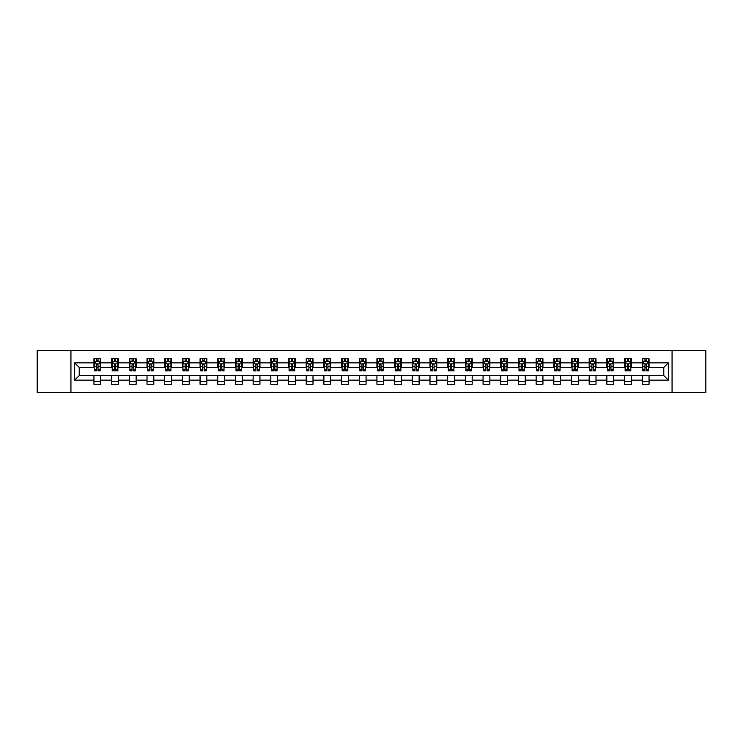 <?xml version="1.0" encoding="UTF-8"?>
<svg xmlns="http://www.w3.org/2000/svg" width="743" height="743" viewBox="0 0 743 743"><rect width="100%" height="100%" fill="white"/><g stroke="black" fill="none" stroke-linecap="round" stroke-linejoin="round"><path stroke-width="1.11" d="M672.062 392.471L705.85 392.471L705.85 350.529L672.062 350.529L672.062 392.471L70.938 392.471L70.938 350.529L37.15 350.529L37.15 392.471L70.938 392.471M672.062 350.529L70.938 350.529M649.048 362.881L649.048 358.748L642.249 358.748L642.249 362.881L631.364 362.881L631.364 358.748L624.557 358.748L624.557 362.881L613.672 362.881L613.672 358.748L606.873 358.748L606.873 362.881L595.988 362.881L595.988 358.748L589.18 358.748L589.18 362.881L578.305 362.881L578.305 358.748L571.497 358.748L571.497 362.881L560.612 362.881L560.612 358.748L553.814 358.748L553.814 362.881L542.929 362.881L542.929 358.748L536.121 358.748L536.121 362.881L525.236 362.881L525.236 358.748L518.438 358.748L518.438 362.881L507.553 362.881L507.553 358.748L500.754 358.748L500.754 362.881L489.869 362.881L489.869 358.748L483.061 358.748L483.061 362.881L472.176 362.881L472.176 358.748L465.378 358.748L465.378 362.881L454.493 362.881L454.493 358.748L447.685 358.748L447.685 362.881L436.81 362.881L436.81 358.748L430.002 358.748L430.002 362.881L419.117 362.881L419.117 358.748L412.319 358.748L412.319 362.881L401.434 362.881L401.434 358.748L394.626 358.748L394.626 362.881L383.741 362.881L383.741 358.748L376.942 358.748L376.942 362.881L366.058 362.881L366.058 358.748L359.259 358.748L359.259 362.881L348.374 362.881L348.374 358.748L341.566 358.748L341.566 362.881L330.681 362.881L330.681 358.748L323.883 358.748L323.883 362.881L312.998 362.881L312.998 358.748L306.19 358.748L306.19 362.881L295.315 362.881L295.315 358.748L288.507 358.748L288.507 362.881L277.622 362.881L277.622 358.748L270.824 358.748L270.824 362.881L259.939 362.881L259.939 358.748L253.131 358.748L253.131 362.881L242.246 362.881L242.246 358.748L235.447 358.748L235.447 362.881L224.562 362.881L224.562 358.748L217.764 358.748L217.764 362.881L206.879 362.881L206.879 358.748L200.071 358.748L200.071 362.881L189.186 362.881L189.186 358.748L182.388 358.748L182.388 362.881L171.503 362.881L171.503 358.748L164.695 358.748L164.695 362.881L153.82 362.881L153.82 358.748L147.012 358.748L147.012 362.881L136.127 362.881L136.127 358.748L129.328 358.748L129.328 362.881L118.443 362.881L118.443 358.748L111.636 358.748L111.636 362.881L100.751 362.881L100.751 358.748L93.952 358.748L93.952 362.881L74.681 362.881L74.681 380.119L79.213 375.577L93.952 375.577L93.952 384.252L100.751 384.252L100.751 375.577L111.636 375.577L111.636 384.252L118.443 384.252L118.443 375.577L129.328 375.577L129.328 384.252L136.127 384.252L136.127 375.577L147.012 375.577L147.012 384.252L153.82 384.252L153.82 375.577L164.695 375.577L164.695 384.252L171.503 384.252L171.503 375.577L182.388 375.577L182.388 384.252L189.186 384.252L189.186 375.577L200.071 375.577L200.071 384.252L206.879 384.252L206.879 375.577L217.764 375.577L217.764 384.252L224.562 384.252L224.562 375.577L235.447 375.577L235.447 384.252L242.246 384.252L242.246 375.577L253.131 375.577L253.131 384.252L259.939 384.252L259.939 375.577L270.824 375.577L270.824 384.252L277.622 384.252L277.622 375.577L288.507 375.577L288.507 384.252L295.315 384.252L295.315 375.577L306.19 375.577L306.19 384.252L312.998 384.252L312.998 375.577L323.883 375.577L323.883 384.252L330.681 384.252L330.681 375.577L341.566 375.577L341.566 384.252L348.374 384.252L348.374 375.577L359.259 375.577L359.259 384.252L366.058 384.252L366.058 375.577L376.942 375.577L376.942 384.252L383.741 384.252L383.741 375.577L394.626 375.577L394.626 384.252L401.434 384.252L401.434 375.577L412.319 375.577L412.319 384.252L419.117 384.252L419.117 375.577L430.002 375.577L430.002 384.252L436.81 384.252L436.81 375.577L447.685 375.577L447.685 384.252L454.493 384.252L454.493 375.577L465.378 375.577L465.378 384.252L472.176 384.252L472.176 375.577L483.061 375.577L483.061 384.252L489.869 384.252L489.869 375.577L500.754 375.577L500.754 384.252L507.553 384.252L507.553 375.577L518.438 375.577L518.438 384.252L525.236 384.252L525.236 375.577L536.121 375.577L536.121 384.252L542.929 384.252L542.929 375.577L553.814 375.577L553.814 384.252L560.612 384.252L560.612 375.577L571.497 375.577L571.497 384.252L578.305 384.252L578.305 375.577L589.18 375.577L589.18 384.252L595.988 384.252L595.988 375.577L606.873 375.577L606.873 384.252L613.672 384.252L613.672 375.577L624.557 375.577L624.557 384.252L631.364 384.252L631.364 375.577L642.249 375.577L642.249 384.252L649.048 384.252L649.048 375.577L663.787 375.577L663.787 367.423L649.048 367.423L649.048 362.881L668.319 362.881L668.319 380.119L649.048 380.119M642.249 380.119L631.364 380.119M624.557 380.119L613.672 380.119M606.873 380.119L595.988 380.119M589.18 380.119L578.305 380.119M571.497 380.119L560.612 380.119M553.814 380.119L542.929 380.119M536.121 380.119L525.236 380.119M518.438 380.119L507.553 380.119M500.754 380.119L489.869 380.119M483.061 380.119L472.176 380.119M465.378 380.119L454.493 380.119M447.685 380.119L436.81 380.119M430.002 380.119L419.117 380.119M412.319 380.119L401.434 380.119M394.626 380.119L383.741 380.119M376.942 380.119L366.058 380.119M359.259 380.119L348.374 380.119M341.566 380.119L330.681 380.119M323.883 380.119L312.998 380.119M306.19 380.119L295.315 380.119M288.507 380.119L277.622 380.119M270.824 380.119L259.939 380.119M253.131 380.119L242.246 380.119M235.447 380.119L224.562 380.119M217.764 380.119L206.879 380.119M200.071 380.119L189.186 380.119M182.388 380.119L171.503 380.119M164.695 380.119L153.82 380.119M147.012 380.119L136.127 380.119M129.328 380.119L118.443 380.119M111.636 380.119L100.751 380.119M93.952 380.119L74.681 380.119M642.249 362.881L642.249 367.423L631.364 367.423L631.364 362.881M624.557 362.881L624.557 367.423L613.672 367.423L613.672 362.881M606.873 362.881L606.873 367.423L595.988 367.423L595.988 362.881M589.18 362.881L589.18 367.423L578.305 367.423L578.305 362.881M571.497 362.881L571.497 367.423L560.612 367.423L560.612 362.881M553.814 362.881L553.814 367.423L542.929 367.423L542.929 362.881M536.121 362.881L536.121 367.423L525.236 367.423L525.236 362.881M518.438 362.881L518.438 367.423L507.553 367.423L507.553 362.881M500.754 362.881L500.754 367.423L489.869 367.423L489.869 362.881M483.061 362.881L483.061 367.423L472.176 367.423L472.176 362.881M465.378 362.881L465.378 367.423L454.493 367.423L454.493 362.881M447.685 362.881L447.685 367.423L436.81 367.423L436.81 362.881M430.002 362.881L430.002 367.423L419.117 367.423L419.117 362.881M412.319 362.881L412.319 367.423L401.434 367.423L401.434 362.881M394.626 362.881L394.626 367.423L383.741 367.423L383.741 362.881M376.942 362.881L376.942 367.423L366.058 367.423L366.058 362.881M359.259 362.881L359.259 367.423L348.374 367.423L348.374 362.881M341.566 362.881L341.566 367.423L330.681 367.423L330.681 362.881M323.883 362.881L323.883 367.423L312.998 367.423L312.998 362.881M306.19 362.881L306.19 367.423L295.315 367.423L295.315 362.881M288.507 362.881L288.507 367.423L277.622 367.423L277.622 362.881M270.824 362.881L270.824 367.423L259.939 367.423L259.939 362.881M253.131 362.881L253.131 367.423L242.246 367.423L242.246 362.881M235.447 362.881L235.447 367.423L224.562 367.423L224.562 362.881M217.764 362.881L217.764 367.423L206.879 367.423L206.879 362.881M200.071 362.881L200.071 367.423L189.186 367.423L189.186 362.881M182.388 362.881L182.388 367.423L171.503 367.423L171.503 362.881M164.695 362.881L164.695 367.423L153.82 367.423L153.82 362.881M147.012 362.881L147.012 367.423L136.127 367.423L136.127 362.881M129.328 362.881L129.328 367.423L118.443 367.423L118.443 362.881M111.636 362.881L111.636 367.423L100.751 367.423L100.751 362.881M93.952 362.881L93.952 367.423L79.213 367.423L74.681 362.881M79.213 367.423L79.213 375.577M668.319 380.119L663.787 375.577M663.787 367.423L668.319 362.881M93.952 361.581L94.519 361.581M96.674 361.581L98.03 361.581M100.184 361.581L100.751 361.581M93.952 367.302L94.519 367.302M96.674 367.302L98.03 367.302M100.184 367.302L100.751 367.302M93.952 375.698L100.751 375.698M93.952 381.419L100.751 381.419M111.636 375.698L118.443 375.698M111.636 381.419L118.443 381.419M111.636 361.581L112.202 361.581M114.357 361.581L115.722 361.581M117.877 361.581L118.443 361.581M111.636 367.302L112.202 367.302M114.357 367.302L115.722 367.302M117.877 367.302L118.443 367.302M129.328 375.698L136.127 375.698M129.328 381.419L136.127 381.419M129.328 361.581L129.895 361.581M132.05 361.581L133.406 361.581M135.56 361.581L136.127 361.581M129.328 367.302L129.895 367.302M132.05 367.302L133.406 367.302M135.56 367.302L136.127 367.302M147.012 375.698L153.82 375.698M147.012 381.419L153.82 381.419M147.012 361.581L147.578 361.581M149.733 361.581L151.098 361.581M153.253 361.581L153.82 361.581M147.012 367.302L147.578 367.302M149.733 367.302L151.098 367.302M153.253 367.302L153.82 367.302M164.695 375.698L171.503 375.698M164.695 381.419L171.503 381.419M164.695 361.581L165.271 361.581M167.416 361.581L168.782 361.581M170.936 361.581L171.503 361.581M164.695 367.302L165.271 367.302M167.416 367.302L168.782 367.302M170.936 367.302L171.503 367.302M182.388 375.698L189.186 375.698M182.388 381.419L189.186 381.419M182.388 361.581L182.954 361.581M185.109 361.581L186.465 361.581M188.62 361.581L189.186 361.581M182.388 367.302L182.954 367.302M185.109 367.302L186.465 367.302M188.62 367.302L189.186 367.302M200.071 375.698L206.879 375.698M200.071 381.419L206.879 381.419M200.071 361.581L200.638 361.581M202.793 361.581L204.158 361.581M206.313 361.581L206.879 361.581M200.071 367.302L200.638 367.302M202.793 367.302L204.158 367.302M206.313 367.302L206.879 367.302M217.764 375.698L224.562 375.698M217.764 381.419L224.562 381.419M217.764 361.581L218.331 361.581M220.485 361.581L221.841 361.581M223.996 361.581L224.562 361.581M217.764 367.302L218.331 367.302M220.485 367.302L221.841 367.302M223.996 367.302L224.562 367.302M235.447 375.698L242.246 375.698M235.447 381.419L242.246 381.419M235.447 361.581L236.014 361.581M238.169 361.581L239.525 361.581M241.679 361.581L242.246 361.581M235.447 367.302L236.014 367.302M238.169 367.302L239.525 367.302M241.679 367.302L242.246 367.302M253.131 375.698L259.939 375.698M253.131 381.419L259.939 381.419M253.131 361.581L253.697 361.581M255.852 361.581L257.217 361.581M259.372 361.581L259.939 361.581M253.131 367.302L253.697 367.302M255.852 367.302L257.217 367.302M259.372 367.302L259.939 367.302M270.824 375.698L277.622 375.698M270.824 381.419L277.622 381.419M270.824 361.581L271.39 361.581M273.545 361.581L274.901 361.581M277.055 361.581L277.622 361.581M270.824 367.302L271.39 367.302M273.545 367.302L274.901 367.302M277.055 367.302L277.622 367.302M288.507 375.698L295.315 375.698M288.507 381.419L295.315 381.419M288.507 361.581L289.073 361.581M291.228 361.581L292.593 361.581M294.748 361.581L295.315 361.581M288.507 367.302L289.073 367.302M291.228 367.302L292.593 367.302M294.748 367.302L295.315 367.302M306.19 375.698L312.998 375.698M306.19 381.419L312.998 381.419M306.19 361.581L306.766 361.581M308.912 361.581L310.277 361.581M312.431 361.581L312.998 361.581M306.19 367.302L306.766 367.302M308.912 367.302L310.277 367.302M312.431 367.302L312.998 367.302M323.883 375.698L330.681 375.698M323.883 381.419L330.681 381.419M323.883 361.581L324.45 361.581M326.604 361.581L327.96 361.581M330.115 361.581L330.681 361.581M323.883 367.302L324.45 367.302M326.604 367.302L327.96 367.302M330.115 367.302L330.681 367.302M341.566 375.698L348.374 375.698M341.566 381.419L348.374 381.419M341.566 361.581L342.133 361.581M344.288 361.581L345.653 361.581M347.808 361.581L348.374 361.581M341.566 367.302L342.133 367.302M344.288 367.302L345.653 367.302M347.808 367.302L348.374 367.302M359.259 375.698L366.058 375.698M359.259 381.419L366.058 381.419M359.259 361.581L359.826 361.581M361.98 361.581L363.336 361.581M365.491 361.581L366.058 361.581M359.259 367.302L359.826 367.302M361.98 367.302L363.336 367.302M365.491 367.302L366.058 367.302M376.942 375.698L383.741 375.698M376.942 381.419L383.741 381.419M376.942 361.581L377.509 361.581M379.664 361.581L381.02 361.581M383.174 361.581L383.741 361.581M376.942 367.302L377.509 367.302M379.664 367.302L381.02 367.302M383.174 367.302L383.741 367.302M394.626 375.698L401.434 375.698M394.626 381.419L401.434 381.419M394.626 361.581L395.192 361.581M397.347 361.581L398.712 361.581M400.867 361.581L401.434 361.581M394.626 367.302L395.192 367.302M397.347 367.302L398.712 367.302M400.867 367.302L401.434 367.302M412.319 375.698L419.117 375.698M412.319 381.419L419.117 381.419M412.319 361.581L412.885 361.581M415.04 361.581L416.396 361.581M418.55 361.581L419.117 361.581M412.319 367.302L412.885 367.302M415.04 367.302L416.396 367.302M418.55 367.302L419.117 367.302M430.002 375.698L436.81 375.698M430.002 381.419L436.81 381.419M430.002 361.581L430.569 361.581M432.723 361.581L434.088 361.581M436.234 361.581L436.81 361.581M430.002 367.302L430.569 367.302M432.723 367.302L434.088 367.302M436.234 367.302L436.81 367.302M447.685 375.698L454.493 375.698M447.685 381.419L454.493 381.419M447.685 361.581L448.252 361.581M450.407 361.581L451.772 361.581M453.927 361.581L454.493 361.581M447.685 367.302L448.252 367.302M450.407 367.302L451.772 367.302M453.927 367.302L454.493 367.302M465.378 375.698L472.176 375.698M465.378 381.419L472.176 381.419M465.378 361.581L465.945 361.581M468.099 361.581L469.455 361.581M471.61 361.581L472.176 361.581M465.378 367.302L465.945 367.302M468.099 367.302L469.455 367.302M471.61 367.302L472.176 367.302M483.061 375.698L489.869 375.698M483.061 381.419L489.869 381.419M483.061 361.581L483.628 361.581M485.783 361.581L487.148 361.581M489.303 361.581L489.869 361.581M483.061 367.302L483.628 367.302M485.783 367.302L487.148 367.302M489.303 367.302L489.869 367.302M500.754 375.698L507.553 375.698M500.754 381.419L507.553 381.419M500.754 361.581L501.321 361.581M503.475 361.581L504.831 361.581M506.986 361.581L507.553 361.581M500.754 367.302L501.321 367.302M503.475 367.302L504.831 367.302M506.986 367.302L507.553 367.302M518.438 375.698L525.236 375.698M518.438 381.419L525.236 381.419M518.438 361.581L519.004 361.581M521.159 361.581L522.515 361.581M524.669 361.581L525.236 361.581M518.438 367.302L519.004 367.302M521.159 367.302L522.515 367.302M524.669 367.302L525.236 367.302M536.121 375.698L542.929 375.698M536.121 381.419L542.929 381.419M536.121 361.581L536.687 361.581M538.842 361.581L540.207 361.581M542.362 361.581L542.929 361.581M536.121 367.302L536.687 367.302M538.842 367.302L540.207 367.302M542.362 367.302L542.929 367.302M553.814 375.698L560.612 375.698M553.814 381.419L560.612 381.419M553.814 361.581L554.38 361.581M556.535 361.581L557.891 361.581M560.046 361.581L560.612 361.581M553.814 367.302L554.38 367.302M556.535 367.302L557.891 367.302M560.046 367.302L560.612 367.302M571.497 375.698L578.305 375.698M571.497 381.419L578.305 381.419M571.497 361.581L572.064 361.581M574.218 361.581L575.584 361.581M577.729 361.581L578.305 361.581M571.497 367.302L572.064 367.302M574.218 367.302L575.584 367.302M577.729 367.302L578.305 367.302M589.18 375.698L595.988 375.698M589.18 381.419L595.988 381.419M589.18 361.581L589.747 361.581M591.902 361.581L593.267 361.581M595.422 361.581L595.988 361.581M589.18 367.302L589.747 367.302M591.902 367.302L593.267 367.302M595.422 367.302L595.988 367.302M606.873 375.698L613.672 375.698M606.873 381.419L613.672 381.419M606.873 361.581L607.44 361.581M609.594 361.581L610.95 361.581M613.105 361.581L613.672 361.581M606.873 367.302L607.44 367.302M609.594 367.302L610.95 367.302M613.105 367.302L613.672 367.302M624.557 375.698L631.364 375.698M624.557 381.419L631.364 381.419M624.557 361.581L625.123 361.581M627.278 361.581L628.643 361.581M630.798 361.581L631.364 361.581M624.557 367.302L625.123 367.302M627.278 367.302L628.643 367.302M630.798 367.302L631.364 367.302M642.249 375.698L649.048 375.698M642.249 381.419L649.048 381.419M642.249 361.581L642.816 361.581M644.97 361.581L646.326 361.581M648.481 361.581L649.048 361.581M642.249 367.302L642.816 367.302M644.97 367.302L646.326 367.302M648.481 367.302L649.048 367.302M98.03 360.216L96.674 360.216M100.184 369.401L98.03 369.401L98.03 370.822L100.184 370.822L100.184 363.903L99.051 361.637L95.652 361.637L94.519 363.903L94.519 370.822L96.674 370.822L96.674 369.401L94.519 369.401M94.519 363.903L94.519 358.748M100.184 363.903L100.184 358.748M96.674 361.637L96.674 358.748M98.03 358.748L98.03 361.637M98.03 369.401L98.03 364.757L96.674 364.757L96.674 369.401M115.722 360.216L114.357 360.216M117.877 369.401L115.722 369.401L115.722 370.822L117.877 370.822L117.877 363.903L116.744 361.637L113.335 361.637L112.202 363.903L112.202 370.822L114.357 370.822L114.357 369.401L112.202 369.401M112.202 363.903L112.202 358.748M117.877 363.903L117.877 358.748M114.357 361.637L114.357 358.748M115.722 358.748L115.722 361.637M115.722 369.401L115.722 364.757L114.357 364.757L114.357 369.401M133.406 360.216L132.05 360.216M135.56 369.401L133.406 369.401L133.406 370.822L135.56 370.822L135.56 363.903L134.427 361.637L131.028 361.637L129.895 363.903L129.895 370.822L132.05 370.822L132.05 369.401L129.895 369.401M129.895 363.903L129.895 358.748M135.56 363.903L135.56 358.748M132.05 361.637L132.05 358.748M133.406 358.748L133.406 361.637M133.406 369.401L133.406 364.757L132.05 364.757L132.05 369.401M151.098 360.216L149.733 360.216M153.253 369.401L151.098 369.401L151.098 370.822L153.253 370.822L153.253 363.903L152.111 361.637L148.711 361.637L147.578 363.903L147.578 370.822L149.733 370.822L149.733 369.401L147.578 369.401M147.578 363.903L147.578 358.748M153.253 363.903L153.253 358.748M149.733 361.637L149.733 358.748M151.098 358.748L151.098 361.637M151.098 369.401L151.098 364.757L149.733 364.757L149.733 369.401M168.782 360.216L167.416 360.216M170.936 369.401L168.782 369.401L168.782 370.822L170.936 370.822L170.936 363.903L169.803 361.637L166.404 361.637L165.271 363.903L165.271 370.822L167.416 370.822L167.416 369.401L165.271 369.401M165.271 363.903L165.271 358.748M170.936 363.903L170.936 358.748M167.416 361.637L167.416 358.748M168.782 358.748L168.782 361.637M168.782 369.401L168.782 364.757L167.416 364.757L167.416 369.401M186.465 360.216L185.109 360.216M188.62 369.401L186.465 369.401L186.465 370.822L188.62 370.822L188.62 363.903L187.487 361.637L184.088 361.637L182.954 363.903L182.954 370.822L185.109 370.822L185.109 369.401L182.954 369.401M182.954 363.903L182.954 358.748M188.62 363.903L188.62 358.748M185.109 361.637L185.109 358.748M186.465 358.748L186.465 361.637M186.465 369.401L186.465 364.757L185.109 364.757L185.109 369.401M204.158 360.216L202.793 360.216M206.313 369.401L204.158 369.401L204.158 370.822L206.313 370.822L206.313 363.903L205.179 361.637L201.771 361.637L200.638 363.903L200.638 370.822L202.793 370.822L202.793 369.401L200.638 369.401M200.638 363.903L200.638 358.748M206.313 363.903L206.313 358.748M202.793 361.637L202.793 358.748M204.158 358.748L204.158 361.637M204.158 369.401L204.158 364.757L202.793 364.757L202.793 369.401M221.841 360.216L220.485 360.216M223.996 369.401L221.841 369.401L221.841 370.822L223.996 370.822L223.996 363.903L222.863 361.637L219.464 361.637L218.331 363.903L218.331 370.822L220.485 370.822L220.485 369.401L218.331 369.401M218.331 363.903L218.331 358.748M223.996 363.903L223.996 358.748M220.485 361.637L220.485 358.748M221.841 358.748L221.841 361.637M221.841 369.401L221.841 364.757L220.485 364.757L220.485 369.401M239.525 360.216L238.169 360.216M241.679 369.401L239.525 369.401L239.525 370.822L241.679 370.822L241.679 363.903L240.546 361.637L237.147 361.637L236.014 363.903L236.014 370.822L238.169 370.822L238.169 369.401L236.014 369.401M236.014 363.903L236.014 358.748M241.679 363.903L241.679 358.748M238.169 361.637L238.169 358.748M239.525 358.748L239.525 361.637M239.525 369.401L239.525 364.757L238.169 364.757L238.169 369.401M257.217 360.216L255.852 360.216M259.372 369.401L257.217 369.401L257.217 370.822L259.372 370.822L259.372 363.903L258.239 361.637L254.83 361.637L253.697 363.903L253.697 370.822L255.852 370.822L255.852 369.401L253.697 369.401M253.697 363.903L253.697 358.748M259.372 363.903L259.372 358.748M255.852 361.637L255.852 358.748M257.217 358.748L257.217 361.637M257.217 369.401L257.217 364.757L255.852 364.757L255.852 369.401M274.901 360.216L273.545 360.216M277.055 369.401L274.901 369.401L274.901 370.822L277.055 370.822L277.055 363.903L275.922 361.637L272.523 361.637L271.39 363.903L271.39 370.822L273.545 370.822L273.545 369.401L271.39 369.401M271.39 363.903L271.39 358.748M277.055 363.903L277.055 358.748M273.545 361.637L273.545 358.748M274.901 358.748L274.901 361.637M274.901 369.401L274.901 364.757L273.545 364.757L273.545 369.401M292.593 360.216L291.228 360.216M294.748 369.401L292.593 369.401L292.593 370.822L294.748 370.822L294.748 363.903L293.606 361.637L290.207 361.637L289.073 363.903L289.073 370.822L291.228 370.822L291.228 369.401L289.073 369.401M289.073 363.903L289.073 358.748M294.748 363.903L294.748 358.748M291.228 361.637L291.228 358.748M292.593 358.748L292.593 361.637M292.593 369.401L292.593 364.757L291.228 364.757L291.228 369.401M310.277 360.216L308.912 360.216M312.431 369.401L310.277 369.401L310.277 370.822L312.431 370.822L312.431 363.903L311.298 361.637L307.899 361.637L306.766 363.903L306.766 370.822L308.912 370.822L308.912 369.401L306.766 369.401M306.766 363.903L306.766 358.748M312.431 363.903L312.431 358.748M308.912 361.637L308.912 358.748M310.277 358.748L310.277 361.637M310.277 369.401L310.277 364.757L308.912 364.757L308.912 369.401M327.96 360.216L326.604 360.216M330.115 369.401L327.96 369.401L327.96 370.822L330.115 370.822L330.115 363.903L328.982 361.637L325.583 361.637L324.45 363.903L324.45 370.822L326.604 370.822L326.604 369.401L324.45 369.401M324.45 363.903L324.45 358.748M330.115 363.903L330.115 358.748M326.604 361.637L326.604 358.748M327.96 358.748L327.96 361.637M327.96 369.401L327.96 364.757L326.604 364.757L326.604 369.401M345.653 360.216L344.288 360.216M347.808 369.401L345.653 369.401L345.653 370.822L347.808 370.822L347.808 363.903L346.675 361.637L343.266 361.637L342.133 363.903L342.133 370.822L344.288 370.822L344.288 369.401L342.133 369.401M342.133 363.903L342.133 358.748M347.808 363.903L347.808 358.748M344.288 361.637L344.288 358.748M345.653 358.748L345.653 361.637M345.653 369.401L345.653 364.757L344.288 364.757L344.288 369.401M363.336 360.216L361.98 360.216M365.491 369.401L363.336 369.401L363.336 370.822L365.491 370.822L365.491 363.903L364.358 361.637L360.959 361.637L359.826 363.903L359.826 370.822L361.98 370.822L361.98 369.401L359.826 369.401M359.826 363.903L359.826 358.748M365.491 363.903L365.491 358.748M361.98 361.637L361.98 358.748M363.336 358.748L363.336 361.637M363.336 369.401L363.336 364.757L361.98 364.757L361.98 369.401M381.02 360.216L379.664 360.216M383.174 369.401L381.02 369.401L381.02 370.822L383.174 370.822L383.174 363.903L382.041 361.637L378.642 361.637L377.509 363.903L377.509 370.822L379.664 370.822L379.664 369.401L377.509 369.401M377.509 363.903L377.509 358.748M383.174 363.903L383.174 358.748M379.664 361.637L379.664 358.748M381.02 358.748L381.02 361.637M381.02 369.401L381.02 364.757L379.664 364.757L379.664 369.401M398.712 360.216L397.347 360.216M400.867 369.401L398.712 369.401L398.712 370.822L400.867 370.822L400.867 363.903L399.734 361.637L396.325 361.637L395.192 363.903L395.192 370.822L397.347 370.822L397.347 369.401L395.192 369.401M395.192 363.903L395.192 358.748M400.867 363.903L400.867 358.748M397.347 361.637L397.347 358.748M398.712 358.748L398.712 361.637M398.712 369.401L398.712 364.757L397.347 364.757L397.347 369.401M416.396 360.216L415.04 360.216M418.55 369.401L416.396 369.401L416.396 370.822L418.55 370.822L418.55 363.903L417.417 361.637L414.018 361.637L412.885 363.903L412.885 370.822L415.04 370.822L415.04 369.401L412.885 369.401M412.885 363.903L412.885 358.748M418.55 363.903L418.55 358.748M415.04 361.637L415.04 358.748M416.396 358.748L416.396 361.637M416.396 369.401L416.396 364.757L415.04 364.757L415.04 369.401M434.088 360.216L432.723 360.216M436.234 369.401L434.088 369.401L434.088 370.822L436.234 370.822L436.234 363.903L435.101 361.637L431.702 361.637L430.569 363.903L430.569 370.822L432.723 370.822L432.723 369.401L430.569 369.401M430.569 363.903L430.569 358.748M436.234 363.903L436.234 358.748M432.723 361.637L432.723 358.748M434.088 358.748L434.088 361.637M434.088 369.401L434.088 364.757L432.723 364.757L432.723 369.401M451.772 360.216L450.407 360.216M453.927 369.401L451.772 369.401L451.772 370.822L453.927 370.822L453.927 363.903L452.793 361.637L449.394 361.637L448.252 363.903L448.252 370.822L450.407 370.822L450.407 369.401L448.252 369.401M448.252 363.903L448.252 358.748M453.927 363.903L453.927 358.748M450.407 361.637L450.407 358.748M451.772 358.748L451.772 361.637M451.772 369.401L451.772 364.757L450.407 364.757L450.407 369.401M469.455 360.216L468.099 360.216M471.61 369.401L469.455 369.401L469.455 370.822L471.61 370.822L471.61 363.903L470.477 361.637L467.078 361.637L465.945 363.903L465.945 370.822L468.099 370.822L468.099 369.401L465.945 369.401M465.945 363.903L465.945 358.748M471.61 363.903L471.61 358.748M468.099 361.637L468.099 358.748M469.455 358.748L469.455 361.637M469.455 369.401L469.455 364.757L468.099 364.757L468.099 369.401M487.148 360.216L485.783 360.216M489.303 369.401L487.148 369.401L487.148 370.822L489.303 370.822L489.303 363.903L488.17 361.637L484.761 361.637L483.628 363.903L483.628 370.822L485.783 370.822L485.783 369.401L483.628 369.401M483.628 363.903L483.628 358.748M489.303 363.903L489.303 358.748M485.783 361.637L485.783 358.748M487.148 358.748L487.148 361.637M487.148 369.401L487.148 364.757L485.783 364.757L485.783 369.401M504.831 360.216L503.475 360.216M506.986 369.401L504.831 369.401L504.831 370.822L506.986 370.822L506.986 363.903L505.853 361.637L502.454 361.637L501.321 363.903L501.321 370.822L503.475 370.822L503.475 369.401L501.321 369.401M501.321 363.903L501.321 358.748M506.986 363.903L506.986 358.748M503.475 361.637L503.475 358.748M504.831 358.748L504.831 361.637M504.831 369.401L504.831 364.757L503.475 364.757L503.475 369.401M522.515 360.216L521.159 360.216M524.669 369.401L522.515 369.401L522.515 370.822L524.669 370.822L524.669 363.903L523.536 361.637L520.137 361.637L519.004 363.903L519.004 370.822L521.159 370.822L521.159 369.401L519.004 369.401M519.004 363.903L519.004 358.748M524.669 363.903L524.669 358.748M521.159 361.637L521.159 358.748M522.515 358.748L522.515 361.637M522.515 369.401L522.515 364.757L521.159 364.757L521.159 369.401M540.207 360.216L538.842 360.216M542.362 369.401L540.207 369.401L540.207 370.822L542.362 370.822L542.362 363.903L541.229 361.637L537.821 361.637L536.687 363.903L536.687 370.822L538.842 370.822L538.842 369.401L536.687 369.401M536.687 363.903L536.687 358.748M542.362 363.903L542.362 358.748M538.842 361.637L538.842 358.748M540.207 358.748L540.207 361.637M540.207 369.401L540.207 364.757L538.842 364.757L538.842 369.401M557.891 360.216L556.535 360.216M560.046 369.401L557.891 369.401L557.891 370.822L560.046 370.822L560.046 363.903L558.912 361.637L555.513 361.637L554.38 363.903L554.38 370.822L556.535 370.822L556.535 369.401L554.38 369.401M554.38 363.903L554.38 358.748M560.046 363.903L560.046 358.748M556.535 361.637L556.535 358.748M557.891 358.748L557.891 361.637M557.891 369.401L557.891 364.757L556.535 364.757L556.535 369.401M575.584 360.216L574.218 360.216M577.729 369.401L575.584 369.401L575.584 370.822L577.729 370.822L577.729 363.903L576.596 361.637L573.197 361.637L572.064 363.903L572.064 370.822L574.218 370.822L574.218 369.401L572.064 369.401M572.064 363.903L572.064 358.748M577.729 363.903L577.729 358.748M574.218 361.637L574.218 358.748M575.584 358.748L575.584 361.637M575.584 369.401L575.584 364.757L574.218 364.757L574.218 369.401M593.267 360.216L591.902 360.216M595.422 369.401L593.267 369.401L593.267 370.822L595.422 370.822L595.422 363.903L594.289 361.637L590.889 361.637L589.747 363.903L589.747 370.822L591.902 370.822L591.902 369.401L589.747 369.401M589.747 363.903L589.747 358.748M595.422 363.903L595.422 358.748M591.902 361.637L591.902 358.748M593.267 358.748L593.267 361.637M593.267 369.401L593.267 364.757L591.902 364.757L591.902 369.401M610.95 360.216L609.594 360.216M613.105 369.401L610.95 369.401L610.95 370.822L613.105 370.822L613.105 363.903L611.972 361.637L608.573 361.637L607.44 363.903L607.44 370.822L609.594 370.822L609.594 369.401L607.44 369.401M607.44 363.903L607.44 358.748M613.105 363.903L613.105 358.748M609.594 361.637L609.594 358.748M610.95 358.748L610.95 361.637M610.95 369.401L610.95 364.757L609.594 364.757L609.594 369.401M628.643 360.216L627.278 360.216M630.798 369.401L628.643 369.401L628.643 370.822L630.798 370.822L630.798 363.903L629.665 361.637L626.256 361.637L625.123 363.903L625.123 370.822L627.278 370.822L627.278 369.401L625.123 369.401M625.123 363.903L625.123 358.748M630.798 363.903L630.798 358.748M627.278 361.637L627.278 358.748M628.643 358.748L628.643 361.637M628.643 369.401L628.643 364.757L627.278 364.757L627.278 369.401M646.326 360.216L644.97 360.216M648.481 369.401L646.326 369.401L646.326 370.822L648.481 370.822L648.481 363.903L647.348 361.637L643.949 361.637L642.816 363.903L642.816 370.822L644.97 370.822L644.97 369.401L642.816 369.401M642.816 363.903L642.816 358.748M648.481 363.903L648.481 358.748M644.97 361.637L644.97 358.748M646.326 358.748L646.326 361.637M646.326 369.401L646.326 364.757L644.97 364.757L644.97 369.401M100.156 363.847L94.547 363.847M94.519 361.776L95.587 361.776M99.125 361.776L100.184 361.776M96.674 366.355L94.519 366.355M100.184 366.355L98.03 366.355M98.03 360.94L96.674 360.94M117.849 363.847L112.23 363.847M112.202 361.776L113.27 361.776M116.809 361.776L117.877 361.776M114.357 366.355L112.202 366.355M117.877 366.355L115.722 366.355M115.722 360.94L114.357 360.94M135.532 363.847L129.923 363.847M129.895 361.776L130.963 361.776M134.492 361.776L135.56 361.776M132.05 366.355L129.895 366.355M135.56 366.355L133.406 366.355M133.406 360.94L132.05 360.94M153.216 363.847L147.606 363.847M147.578 361.776L148.646 361.776M152.185 361.776L153.253 361.776M149.733 366.355L147.578 366.355M153.253 366.355L151.098 366.355M151.098 360.94L149.733 360.94M170.909 363.847L165.299 363.847M165.271 361.776L166.33 361.776M169.868 361.776L170.936 361.776M167.416 366.355L165.271 366.355M170.936 366.355L168.782 366.355M168.782 360.94L167.416 360.94M188.592 363.847L182.982 363.847M182.954 361.776L184.023 361.776M187.561 361.776L188.62 361.776M185.109 366.355L182.954 366.355M188.62 366.355L186.465 366.355M186.465 360.94L185.109 360.94M206.285 363.847L200.666 363.847M200.638 361.776L201.706 361.776M205.244 361.776L206.313 361.776M202.793 366.355L200.638 366.355M206.313 366.355L204.158 366.355M204.158 360.94L202.793 360.94M223.968 363.847L218.358 363.847M218.331 361.776L219.389 361.776M222.928 361.776L223.996 361.776M220.485 366.355L218.331 366.355M223.996 366.355L221.841 366.355M221.841 360.94L220.485 360.94M241.651 363.847L236.042 363.847M236.014 361.776L237.082 361.776M240.621 361.776L241.679 361.776M238.169 366.355L236.014 366.355M241.679 366.355L239.525 366.355M239.525 360.94L238.169 360.94M259.344 363.847L253.725 363.847M253.697 361.776L254.765 361.776M258.304 361.776L259.372 361.776M255.852 366.355L253.697 366.355M259.372 366.355L257.217 366.355M257.217 360.94L255.852 360.94M277.028 363.847L271.418 363.847M271.39 361.776L272.458 361.776M275.987 361.776L277.055 361.776M273.545 366.355L271.39 366.355M277.055 366.355L274.901 366.355M274.901 360.94L273.545 360.94M294.711 363.847L289.101 363.847M289.073 361.776L290.141 361.776M293.68 361.776L294.748 361.776M291.228 366.355L289.073 366.355M294.748 366.355L292.593 366.355M292.593 360.94L291.228 360.94M312.404 363.847L306.794 363.847M306.766 361.776L307.825 361.776M311.363 361.776L312.431 361.776M308.912 366.355L306.766 366.355M312.431 366.355L310.277 366.355M310.277 360.94L308.912 360.94M330.087 363.847L324.477 363.847M324.45 361.776L325.518 361.776M329.056 361.776L330.115 361.776M326.604 366.355L324.45 366.355M330.115 366.355L327.96 366.355M327.96 360.94L326.604 360.94M347.78 363.847L342.161 363.847M342.133 361.776L343.201 361.776M346.74 361.776L347.808 361.776M344.288 366.355L342.133 366.355M347.808 366.355L345.653 366.355M345.653 360.94L344.288 360.94M365.463 363.847L359.853 363.847M359.826 361.776L360.884 361.776M364.423 361.776L365.491 361.776M361.98 366.355L359.826 366.355M365.491 366.355L363.336 366.355M363.336 360.94L361.98 360.94M383.147 363.847L377.537 363.847M377.509 361.776L378.577 361.776M382.116 361.776L383.174 361.776M379.664 366.355L377.509 366.355M383.174 366.355L381.02 366.355M381.02 360.94L379.664 360.94M400.839 363.847L395.22 363.847M395.192 361.776L396.26 361.776M399.799 361.776L400.867 361.776M397.347 366.355L395.192 366.355M400.867 366.355L398.712 366.355M398.712 360.94L397.347 360.94M418.523 363.847L412.913 363.847M412.885 361.776L413.944 361.776M417.482 361.776L418.55 361.776M415.04 366.355L412.885 366.355M418.55 366.355L416.396 366.355M416.396 360.94L415.04 360.94M436.206 363.847L430.596 363.847M430.569 361.776L431.637 361.776M435.175 361.776L436.234 361.776M432.723 366.355L430.569 366.355M436.234 366.355L434.088 366.355M434.088 360.94L432.723 360.94M453.899 363.847L448.289 363.847M448.252 361.776L449.32 361.776M452.858 361.776L453.927 361.776M450.407 366.355L448.252 366.355M453.927 366.355L451.772 366.355M451.772 360.94L450.407 360.94M471.582 363.847L465.972 363.847M465.945 361.776L467.013 361.776M470.542 361.776L471.61 361.776M468.099 366.355L465.945 366.355M471.61 366.355L469.455 366.355M469.455 360.94L468.099 360.94M489.275 363.847L483.656 363.847M483.628 361.776L484.696 361.776M488.235 361.776L489.303 361.776M485.783 366.355L483.628 366.355M489.303 366.355L487.148 366.355M487.148 360.94L485.783 360.94M506.958 363.847L501.349 363.847M501.321 361.776L502.379 361.776M505.918 361.776L506.986 361.776M503.475 366.355L501.321 366.355M506.986 366.355L504.831 366.355M504.831 360.94L503.475 360.94M524.642 363.847L519.032 363.847M519.004 361.776L520.072 361.776M523.611 361.776L524.669 361.776M521.159 366.355L519.004 366.355M524.669 366.355L522.515 366.355M522.515 360.94L521.159 360.94M542.334 363.847L536.715 363.847M536.687 361.776L537.756 361.776M541.294 361.776L542.362 361.776M538.842 366.355L536.687 366.355M542.362 366.355L540.207 366.355M540.207 360.94L538.842 360.94M560.018 363.847L554.408 363.847M554.38 361.776L555.439 361.776M558.977 361.776L560.046 361.776M556.535 366.355L554.38 366.355M560.046 366.355L557.891 366.355M557.891 360.94L556.535 360.94M577.701 363.847L572.091 363.847M572.064 361.776L573.132 361.776M576.67 361.776L577.729 361.776M574.218 366.355L572.064 366.355M577.729 366.355L575.584 366.355M575.584 360.94L574.218 360.94M595.394 363.847L589.784 363.847M589.747 361.776L590.815 361.776M594.354 361.776L595.422 361.776M591.902 366.355L589.747 366.355M595.422 366.355L593.267 366.355M593.267 360.94L591.902 360.94M613.077 363.847L607.468 363.847M607.44 361.776L608.508 361.776M612.037 361.776L613.105 361.776M609.594 366.355L607.44 366.355M613.105 366.355L610.95 366.355M610.95 360.94L609.594 360.94M630.77 363.847L625.151 363.847M625.123 361.776L626.191 361.776M629.73 361.776L630.798 361.776M627.278 366.355L625.123 366.355M630.798 366.355L628.643 366.355M628.643 360.94L627.278 360.94M648.453 363.847L642.844 363.847M642.816 361.776L643.875 361.776M647.413 361.776L648.481 361.776M644.97 366.355L642.816 366.355M648.481 366.355L646.326 366.355M646.326 360.94L644.97 360.94"/></g></svg>
